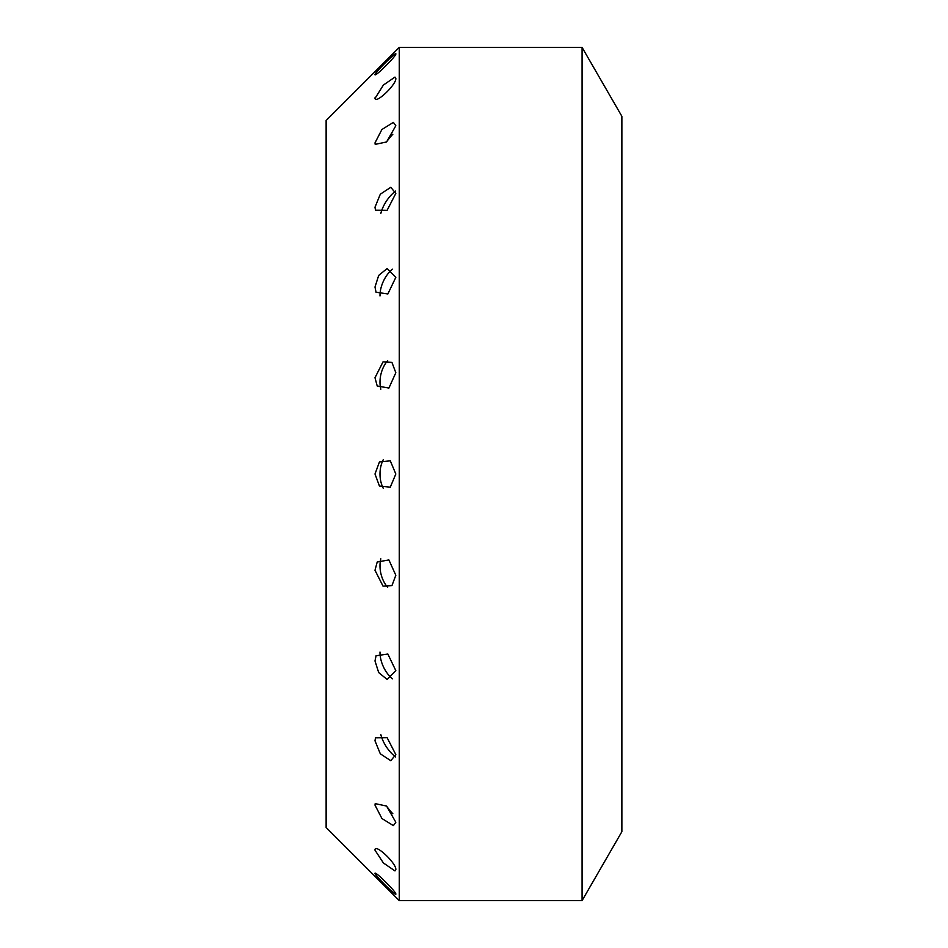 <?xml version="1.0" encoding="UTF-8"?>
<svg xmlns="http://www.w3.org/2000/svg" width="948" height="948" viewBox="0 0 948 948"><rect width="100%" height="100%" fill="white"/><g stroke="black" fill="none" stroke-linecap="round" stroke-linejoin="round"><path stroke-width="1.42" d="M582.084 47.4L582.084 900.6L621.876 831.692L621.876 116.308L582.084 47.4L399.262 47.4L399.262 900.6L326.124 827.474L326.124 120.526L399.262 47.4M380.812 558.787A24.375 16.732 -103.5 0 0 379.994 565.826A24.375 16.732 -103.5 0 0 387.661 587.345M395.826 575.27L388.893 559.936L377.209 562.01L374.993 570.281L383.028 586.125L391.939 585.615L395.826 575.27M379.994 652.07A24.375 15.263 -114.9 0 0 379.994 652.307A24.375 15.263 -114.9 0 0 392.413 678.804M395.826 670.651L387.862 654.037L376.06 655.767L374.993 660.969L378.702 672.594L387.175 679.479L395.826 670.651M395.826 754.608L387.128 737.698L375.491 737.805L374.993 740.803L380.314 753.814L390.777 760.699L395.826 754.608M395.826 822.26L386.571 806.049L375.207 803.631L374.993 805.113L381.926 818.527L393.384 825.625L395.826 822.26M395.826 869.66C396.62 863.367 374.484 842.665 374.993 850.19L383.419 862.976L394.972 870.928L395.826 869.66M395.826 894.083C396.62 892.281 374.484 870.288 374.993 873.404C374.472 874.897 396.643 896.915 395.826 894.083L395.731 894.213M395.826 53.918C396.631 51.085 374.448 73.126 374.993 74.596C374.472 77.712 396.631 55.707 395.826 53.918L395.731 53.787M374.993 97.81C374.472 105.358 396.62 84.621 395.826 78.34L394.972 77.084L383.407 85.047L375.064 98.331M392.839 134.261A24.375 9.788 -50.5 0 0 386.511 142.01M395.826 125.74L393.384 122.375L381.902 129.497L374.993 142.887L375.207 144.369L386.559 141.975L395.826 125.74M395.553 191.081A24.375 12.905 -56.5 0 0 380.835 213.383M395.826 193.392L390.777 187.301L380.314 194.198L374.993 207.197L375.491 210.207L387.116 210.314L395.826 193.392M392.413 269.196A24.375 15.263 -65.1 0 0 379.994 295.693A24.375 15.263 -65.1 0 0 379.994 295.93M395.826 277.349L387.175 268.521L378.702 275.406L374.993 287.031L376.048 292.233L387.862 293.951L395.826 277.349M387.661 360.655A24.375 16.732 -76.5 0 0 379.994 382.174A24.375 16.732 -76.5 0 0 380.812 389.213M395.826 372.73L391.915 362.373L383.028 361.875L374.993 377.719L377.209 385.99L388.905 388.052L395.826 372.73M383.383 459.484A24.375 17.242 -90 0 0 379.994 474A24.375 17.242 -90 0 0 383.371 488.504M395.826 474L390.303 460.846L379.461 461.913L374.993 474L379.461 486.075L390.292 487.165L395.826 474M386.511 805.99A24.375 9.788 -129.5 0 0 392.839 813.74M380.835 734.617A24.375 12.905 -123.5 0 0 395.553 756.919M582.084 900.6L399.262 900.6"/></g></svg>
